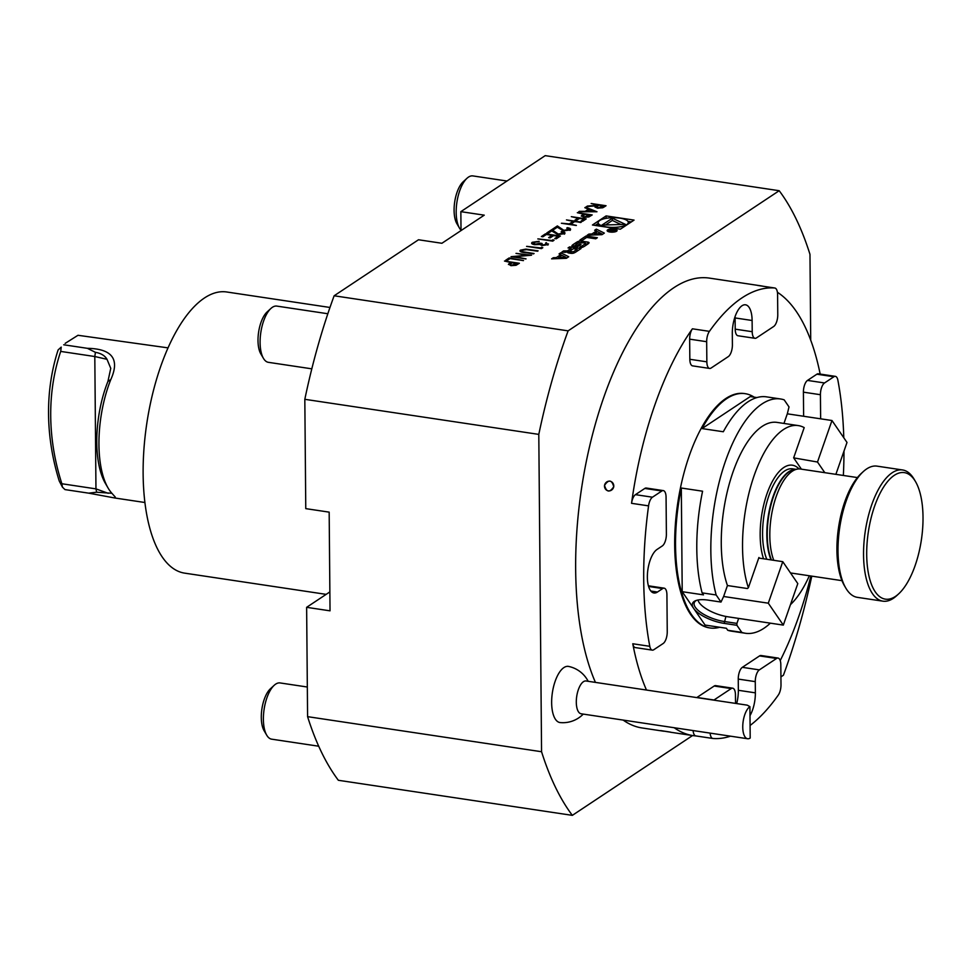 <?xml version="1.0" encoding="UTF-8"?>
<svg xmlns="http://www.w3.org/2000/svg" width="971" height="971" viewBox="0 0 971 971"><rect width="100%" height="100%" fill="white"/><g stroke="black" fill="none" stroke-linecap="round" stroke-linejoin="round"><path stroke-width="1.46" d="M596.971 211.751L578.619 211.824L585.185 211.35L588.499 209.153L584.833 207.697L585.549 207.224L596.971 211.751M571.324 216.667L586.205 218.9L582.649 221.267L581.119 221.036L584.032 219.106L579.444 218.426L576.543 220.344L575.014 220.114L577.915 218.196L571.324 216.667L585.659 219.264M552.972 229.302L557.378 226.377L563.896 230.782L568.496 230.188L566.748 228.1L567.404 227.663C570.305 228.197 571.166 228.974 569.977 229.981L563.35 230.782L557.33 227.202L553.943 229.447L552.414 229.229L557.378 225.927L563.884 230.333L568.848 229.399M570.56 229.217L569.977 229.981M545.484 233.817L560.376 236.05L556.262 238.793L554.732 238.563L558.191 236.256L553.616 235.577L550.144 237.871L548.627 237.64L552.086 235.346L546.357 234.484L542.898 236.79L541.369 236.56L545.484 233.817L559.83 236.414M542.012 243.879L542.583 245.493L546.382 244.862L545.617 243.053L546.272 242.629L547.911 244.643L541.915 245.481L539.706 244.449L534.56 244.68C531.707 244.109 530.955 243.308 532.278 242.277L539.099 241.318L533.795 242.519L535.082 244.219L540.483 243.199L542.012 243.43L542.571 245.044L546.709 244.122M548.445 243.927L547.911 244.643M531.61 243.163L532.278 242.277L539.111 241.767M533.795 242.519L533.31 243.442M542.012 243.43L541.381 244.522M521.973 250.36L522.92 251.78L534.074 253.516L524.425 252.606C520.674 252.157 519.339 251.343 520.42 250.154L525.833 249.11L538.104 250.846L526.513 249.668L521.973 250.36L521.658 251.125M519.873 250.87L525.833 249.11M509.168 257.934L523.405 260.604L510.042 258.602L507.238 260.459L505.709 260.228L509.168 257.934L523.503 260.531M592.431 225.005L620.36 229.192L634.051 220.101L606.122 215.914L592.431 225.005M779.191 190.717L545.216 155.639L460.849 211.654L484.25 215.161L441.902 243.272L418.501 239.764L334.133 295.779L568.108 330.856L779.191 190.717A350.628 146.997 -81.5 0 1 809.972 254.341L810.724 340.166M566.36 258.31L568.715 256.745L560.74 252.788L559.041 253.917L560.655 254.718L556.298 257.618L553.3 257.728L551.601 258.856L566.36 258.31M573.788 253.055A17.551 5.644 -0.5 0 0 575.876 251.987L581.01 248.576L569.637 246.877L568.035 247.945L571.166 248.418L567.392 250.919L563.568 250.906L561.954 251.975L563.69 252.229A2.476 0.789 -0.5 0 0 566.7 251.999A17.551 5.644 -0.5 0 0 568.071 251.355L568.351 251.404A17.551 5.644 -0.5 0 0 567.634 252.132A2.476 0.789 -0.5 0 0 567.574 252.326A2.476 0.789 -0.5 0 0 568.957 253.018L570.778 253.297A2.476 0.789 -0.5 0 0 573.788 253.055M582.539 247.253A17.551 5.644 -0.5 0 0 584.615 246.185L587.686 244.146A17.551 5.644 -0.5 0 0 589.009 242.956A2.476 0.789 -0.5 0 0 589.069 242.774A2.476 0.789 -0.5 0 0 587.686 242.07L581.411 241.136A2.476 0.789 -0.5 0 0 578.4 241.366A17.551 5.644 -0.5 0 0 576.325 242.434L573.242 244.486A17.551 5.644 -0.5 0 0 571.931 245.663A2.476 0.789 -0.5 0 0 571.87 245.857A2.476 0.789 -0.5 0 0 573.254 246.549L576.956 247.107L581.071 244.376L579.444 244.134L576.932 245.797L575.135 245.214L578.85 242.616L584.918 242.968L585.647 243.636L579.517 247.496A2.476 0.789 -0.5 0 0 582.539 247.253M586.666 237.434L595.745 238.793L597.359 237.725L585.986 236.026L579.93 240.043L582.224 240.383L586.666 237.434M607.652 229.884A4.976 1.602 -0.5 0 0 607.142 230.6A4.976 1.602 -0.5 0 0 612.131 232.154A4.976 1.602 -0.5 0 0 617.095 230.503A4.976 1.602 -0.5 0 0 613.235 228.986A4.976 1.602 -0.5 0 0 607.652 229.884M588.912 234.084L587.212 235.213L601.971 234.666L604.326 233.101L596.352 229.144L594.653 230.273L596.279 231.074L591.909 233.962L588.912 234.084L588.924 235.14M504.483 261.041L519.376 263.275L516.062 265.289L510.892 265.653L508.573 264.124L510.71 262.51L504.483 261.041L518.83 263.639M508.44 264.5L510.71 262.51M516.002 253.395L531.55 255.191L514.861 256.732L525.93 258.929L511.037 256.696L527.69 255.155L516.002 253.395M541.721 247.192L542.813 247.714L541.466 248.612L526.573 246.379L540.592 247.945L541.721 247.192L542.425 247.969M552.948 239.74L554.053 240.25L552.705 241.148L537.813 238.915L551.831 240.492L552.948 239.74L553.652 240.517M547.353 233.04L551.759 230.103L558.276 234.509L562.877 233.914L561.129 231.826L561.784 231.389C564.685 231.923 565.547 232.7 564.369 233.72L557.73 234.521L551.722 230.928L548.324 233.186L546.794 232.955L551.759 229.654L558.276 234.06L563.229 233.125M564.94 232.955L564.369 233.72M566.457 219.907L581.338 222.128L574.577 221.655L570.839 224.143L576.289 225.49L561.396 223.257L569.309 223.913L573.048 221.424L566.457 219.907L580.792 222.505M577.308 212.698L592.201 214.931L588.875 216.946L583.717 217.31L581.386 215.78L583.522 214.154L577.308 212.698L591.655 215.295M581.265 216.145L583.522 214.154M591.157 203.497L606.05 205.731L604.593 206.702L602.736 207.77L597.481 208.17L595.041 206.981L596.036 205.852L586.484 206.605L597.383 204.966L591.157 203.497L605.503 206.095M572.344 815.361A350.628 146.997 -81.5 0 1 541.563 751.736L538.796 434.389L304.821 399.312L305.768 508.634L329.169 512.142L330.031 610.832L306.63 607.324L307.589 716.659A350.628 146.997 -81.5 0 0 338.357 780.283L572.344 815.361L692.578 735.533M780.927 676.872L783.427 675.221A350.628 146.997 -81.5 0 0 811.792 576.131M541.563 751.736L307.589 716.659M560.121 722.57A28.39 11.907 -81.5 0 1 552.341 692.918A28.39 11.907 -81.5 0 1 568.351 666.385M774.712 287.999A227.432 95.352 98.5 0 0 709.413 331.354A9.479 3.969 98.5 0 0 706.67 341.707L706.852 361.831A9.479 3.969 98.5 0 0 709.619 368.434A9.479 3.969 98.5 0 0 711.1 368.033L728.311 356.6A9.479 3.969 98.5 0 0 732.401 344.863L732.304 333.648A22.503 9.431 -81.5 0 1 745.546 304.809A22.503 9.431 -81.5 0 1 752.112 320.491L752.222 331.706A9.479 3.969 98.5 0 0 754.989 338.309A9.479 3.969 98.5 0 0 756.47 337.908L773.681 326.487A9.479 3.969 98.5 0 0 777.771 314.738L777.589 294.614A9.479 3.969 98.5 0 0 774.822 288.011A9.479 3.969 98.5 0 0 774.712 287.999L757.696 285.45A227.432 95.352 -81.5 0 1 760.536 285.777L709.485 278.119A227.432 95.352 98.5 0 0 641.346 321.146A227.432 95.352 98.5 0 0 595.429 682.382M623.151 720.081A227.432 95.352 98.5 0 0 642.049 727.959L663.8 731.224M538.796 434.389A350.628 146.997 -81.5 0 1 568.108 330.856M460.849 211.654L461.019 230.588M306.63 607.324L329.582 592.092A37.905 15.888 -81.5 0 0 329.861 591.897M304.821 399.312A350.628 146.997 -81.5 0 1 334.133 295.779M631.551 503.318A9.479 3.969 -81.5 0 1 635.447 494.652L652.463 497.201A9.479 3.969 98.5 0 0 648.567 505.867L631.551 503.318A227.432 95.352 -81.5 0 1 692.396 328.805L709.413 331.354M760.536 285.777A227.432 95.352 -81.5 0 1 763.303 286.287M777.419 292.283A227.432 95.352 -81.5 0 1 820.167 374.078M843.35 475.462A227.432 95.352 98.5 0 0 843.981 451.114M843.787 437.763A227.432 95.352 98.5 0 0 837.876 380.183A9.479 3.969 98.5 0 0 835.363 376.36A9.479 3.969 98.5 0 0 833.883 376.76L816.866 374.199A9.479 3.969 -81.5 0 1 818.347 373.799L835.363 376.36M810.882 575.997A227.432 95.352 -81.5 0 1 780.235 660.571M710.129 733.117A9.479 3.969 98.5 0 0 712.848 738.47A9.479 3.969 98.5 0 0 712.957 738.482A227.432 95.352 98.5 0 0 730.495 736.176M750.085 725.471A227.432 95.352 98.5 0 0 778.257 695.127A9.479 3.969 98.5 0 0 781 684.786L780.818 664.662A9.479 3.969 98.5 0 0 778.05 658.059A9.479 3.969 98.5 0 0 776.569 658.459L759.358 669.881A9.479 3.969 98.5 0 0 755.268 681.63L755.365 692.845A22.503 9.431 -81.5 0 1 750 715.639M695.879 735.933A227.432 95.352 -81.5 0 1 693.1 735.617A227.432 95.352 -81.5 0 1 674.202 727.74M646.48 690.041A227.432 95.352 -81.5 0 1 632.776 643.761L649.793 646.31A9.479 3.969 98.5 0 0 652.306 650.133A9.479 3.969 98.5 0 0 653.786 649.733L663.144 643.518A9.479 3.969 98.5 0 0 667.247 631.781L666.919 594.774A9.479 3.969 98.5 0 0 664.152 588.171A9.479 3.969 98.5 0 0 662.671 588.572L657.452 592.031A22.503 9.431 -81.5 0 1 653.932 592.978A22.503 9.431 -81.5 0 1 647.487 573.351A22.503 9.431 -81.5 0 1 657.088 549.416L662.295 545.945A9.479 3.969 98.5 0 0 666.385 534.208L666.07 497.201A9.479 3.969 98.5 0 0 663.302 490.598A9.479 3.969 98.5 0 0 661.821 490.986L644.805 488.437A9.479 3.969 -81.5 0 1 646.285 488.037L663.302 490.598M648.567 505.867A227.432 95.352 98.5 0 0 649.793 646.31M670.378 732.098L660.717 730.593L670.378 732.098M604.532 485.342C608.708 479.225 611.779 479.686 613.745 486.726C609.618 492.867 606.547 492.406 604.532 485.342A5.134 4.661 -77.3 0 0 613.745 486.726A5.134 4.661 -77.3 0 0 604.532 485.342M652.463 497.201L661.821 490.986M803.624 416.268L803.405 392.163A9.479 3.969 -81.5 0 1 807.508 380.414L816.866 374.199M820.641 418.817L820.422 394.712L803.405 392.163M807.508 380.414L824.525 382.962L833.883 376.76M824.525 382.962A9.479 3.969 98.5 0 0 820.422 394.712M776.569 658.459L759.553 655.911L742.342 667.332L759.358 669.881M735.533 703.392L735.448 694.787A9.479 3.969 98.5 0 0 732.692 688.184A9.479 3.969 98.5 0 0 731.199 688.585L713.988 700.006A9.479 3.969 98.5 0 0 713.806 700.14M731.199 688.585L714.183 686.024L696.972 697.457L713.988 700.006M755.365 692.845L738.348 690.296A22.503 9.431 -81.5 0 1 736.698 703.562M738.348 690.296L738.251 679.081A9.479 3.969 -81.5 0 1 742.342 667.332M759.553 655.911A9.479 3.969 -81.5 0 1 761.033 655.51L778.05 658.059M754.989 338.309L737.972 335.76A9.479 3.969 -81.5 0 1 735.205 329.157L735.108 317.942A22.503 9.431 -81.5 0 0 735.071 316.655M709.619 368.434L692.602 365.873A9.479 3.969 -81.5 0 1 689.835 359.282L706.852 361.831M706.67 341.707L689.653 339.158L689.835 359.282M689.653 339.158A9.479 3.969 -81.5 0 1 692.396 328.805M635.447 494.652L644.805 488.437M652.306 650.133L635.289 647.584A9.479 3.969 -81.5 0 1 632.776 643.761M712.726 738.458L695.94 735.933A9.479 3.969 -81.5 0 1 695.831 735.921A9.479 3.969 -81.5 0 1 693.112 730.568M714.183 686.024A9.479 3.969 -81.5 0 1 715.676 685.635L732.692 688.184M754.164 397.151A118.45 49.667 98.5 0 0 745.23 393.68L744.381 393.546A118.45 49.667 98.5 0 0 677.709 503.33A118.45 49.667 98.5 0 0 709.255 627.836L710.104 627.97A118.45 49.667 -81.5 0 1 681.314 488.025L702.579 491.205A118.45 49.667 98.5 0 0 702.106 592.868L716.149 594.968A118.45 49.667 -81.5 0 1 724.087 465.218A118.45 49.667 -81.5 0 1 780.538 398.972A118.45 49.667 -81.5 0 1 784.167 399.846L789.022 406.934L787.311 413.816L831.977 420.516L847.003 442.448L835.885 474.346M734.125 281.808L740.909 282.828M661.166 730.714L670.852 732.231M327.834 313.742L276.82 306.096A28.426 11.919 98.5 0 0 270.909 308.462L267.074 311.982A23.862 10.001 98.5 0 0 258.614 332.118A23.862 10.001 98.5 0 0 260.798 353.845L263.432 358.335A28.426 11.919 98.5 0 0 268.397 362.329L311.812 368.834M270.909 308.462A28.426 11.919 98.5 0 0 260.823 332.446A28.426 11.919 98.5 0 0 263.432 358.335M307.334 687.019L280.109 682.941A28.426 11.919 98.5 0 0 274.198 685.295L270.363 688.827A23.862 10.001 98.5 0 0 261.903 708.951A23.862 10.001 98.5 0 0 264.088 730.69L266.722 735.181A28.426 11.919 98.5 0 0 271.686 739.174L318.706 746.213M274.198 685.295A28.426 11.919 98.5 0 0 264.112 709.291A28.426 11.919 98.5 0 0 266.722 735.181M506.971 181.019L472.901 175.921A28.426 11.919 98.5 0 0 466.99 178.276L463.155 181.795A23.862 10.001 98.5 0 0 454.695 201.932A23.862 10.001 98.5 0 0 456.88 223.658L459.501 228.149A28.426 11.919 98.5 0 0 461.007 230.188M466.99 178.276A28.426 11.919 98.5 0 0 456.904 202.259A28.426 11.919 98.5 0 0 459.501 228.149M747.597 738.737L581.144 713.782A16.58 6.955 -81.5 0 1 576.301 702.227A16.58 6.955 -81.5 0 1 586.059 680.987L747.245 705.152L749.915 706.633L750.195 738.045A16.58 6.955 -81.5 0 1 747.597 738.737A16.58 6.955 -81.5 0 1 742.754 727.182A16.58 6.955 -81.5 0 1 749.915 706.633M876.582 500.951A63.965 26.812 98.5 0 0 869.154 576.823A63.965 26.812 98.5 0 0 898.697 593.827A63.965 26.812 98.5 0 0 921.382 539.864A63.965 26.812 98.5 0 0 915.519 481.616A63.965 26.812 98.5 0 0 876.582 500.951M898.697 593.827L896.706 595.66A66.331 27.807 -81.5 0 1 882.894 601.17A66.331 27.807 -81.5 0 1 873.779 499.337A66.331 27.807 -81.5 0 1 902.569 469.964A66.331 27.807 -81.5 0 1 914.16 479.286L915.519 481.616M902.569 469.964L877.044 466.141A66.331 27.807 98.5 0 0 863.231 471.651A66.331 27.807 98.5 0 0 848.253 495.501A66.331 27.807 98.5 0 0 845.777 588.025A66.331 27.807 98.5 0 0 857.369 597.347L882.894 601.17M845.777 588.025L844.418 585.695A63.965 26.812 -81.5 0 1 838.556 527.447A63.965 26.812 -81.5 0 1 861.241 473.472L863.231 471.651M857.429 477.574L800.48 469.029A52.118 21.848 98.5 0 0 797.749 469.029A52.118 21.848 98.5 0 0 773.766 504.544A52.118 21.848 98.5 0 0 773.778 560.316M799.012 468.932A54.704 22.94 98.5 0 0 786.025 466.25A54.704 22.94 98.5 0 0 763.776 504.629A54.704 22.94 98.5 0 0 763.522 558.786M831.977 420.516L817.497 462.026L824.804 472.683M798.296 425.589A94.77 39.726 98.5 0 0 752.04 482.004A94.77 39.726 98.5 0 0 748.374 587.746L747.427 588.535L727.437 585.537A94.77 39.726 98.5 0 1 730.568 479.492A94.77 39.726 98.5 0 1 777.031 422.397L798.296 425.589A94.77 39.726 98.5 0 1 804.194 427.616L793.647 457.863L817.497 462.026M794.108 458.518L801.403 469.175M790.443 604.666A94.77 39.726 98.5 0 0 809.341 575.767M748.374 587.746L758.921 557.5L759.371 558.155L758.727 558.058M698.028 600.005A23.692 8.836 -160.8 0 0 728.019 616.816L783.318 625.106L797.798 583.595L782.772 561.663L759.371 558.155M783.318 625.106L768.292 603.185L782.772 561.663M768.292 603.185L723.626 596.485L721.004 602.056L708.235 600.139A25.112 9.358 19.2 0 0 695.734 600.636A25.112 9.358 19.2 0 0 693.658 608.38L705.092 625.069L726.369 628.261L727.74 630.276A118.45 49.667 98.5 0 0 731.381 631.15L745.412 633.262A118.45 49.667 -81.5 0 1 741.783 632.376L727.74 630.276M696.583 600.345A23.692 8.836 -160.8 0 0 694.265 602.712A23.692 8.836 -160.8 0 0 724.148 621.476L736.916 623.394L736.928 625.3L724.172 623.382A25.112 9.358 19.2 0 1 693.658 608.38L682.212 591.691L703.49 594.871L702.106 592.868M736.916 623.394L738.652 618.418M787.311 413.816L783.949 423.441M727.437 585.537L723.626 596.485M736.928 625.3L741.783 632.376M770.355 623.164A118.45 49.667 -81.5 0 1 745.412 633.262M745.23 393.68A118.45 49.667 98.5 0 0 702.033 428.575L750.243 396.569L756.943 397.576M780.538 398.972L766.507 396.86A118.45 49.667 98.5 0 0 723.31 431.755L702.033 428.575M716.149 594.968L721.004 602.056M682.212 591.691L681.314 488.025M719.669 627.254A118.45 49.667 -81.5 0 1 710.104 627.97M326.171 594.361L184.611 573.133A142.142 59.595 -81.5 0 1 146.755 423.732A142.142 59.595 -81.5 0 1 226.765 291.992L329.97 307.467M108.182 493.304L95.959 488.874L61.877 483.752L62.447 487.151L64.972 489.59L88.64 493.147L96.639 492.224L111.835 493.268M107.016 359.306C104.856 355.617 100.984 353.286 95.413 352.327L87.378 348.322C112.187 348.771 120.003 359.173 110.815 379.527A78.178 32.771 98.5 0 0 98.945 444.572A78.178 32.771 98.5 0 0 108.109 488.061L105.39 483.4A73.444 30.793 -81.5 0 1 107.927 381.445L110.755 368.337L107.016 359.306L94.806 356.527L60.712 351.417A213.219 181.019 -123.6 0 0 61.877 483.752M62.447 487.151L59.267 481.07A217.953 185.036 56.4 0 1 58.114 349.924L61.222 347.12L60.712 351.417M58.114 349.924L61.222 347.12M168.056 347.873L77.996 335.286L65.178 343.37M108.109 488.061A78.178 32.771 98.5 0 0 111.811 493.195L115.282 497.079L115.027 498.026L88.64 493.147M110.815 379.527L107.927 381.445M87.378 348.322L63.71 344.778M606.681 218.232L605.783 218.39M598.172 223.451L595.199 225.418M606.147 218.159L606.122 215.914M631.308 221.922L627.994 221.437M598.16 222.687A15.087 4.855 -0.5 0 0 613.284 227.408A15.087 4.855 -0.5 0 0 628.322 222.42A15.087 4.855 -0.5 0 0 616.634 217.795A15.087 4.855 -0.5 0 0 599.702 220.526A15.087 4.855 -0.5 0 0 598.16 222.687L598.185 224.932A15.087 4.855 -0.5 0 0 598.512 225.915M619.826 229.107A15.087 4.855 -0.5 0 0 620.724 228.95M612.325 218.196L601.947 225.078L625.458 224.386L612.325 218.196L612.337 220.441L605.503 224.981M621.003 224.519L612.337 220.441M565.79 257.266L558.628 257.533L561.918 255.349L565.79 257.266L565.802 258.335M558.641 258.589L558.628 257.533M553.312 258.796L553.3 257.728M556.31 258.674L556.298 257.618M560.668 256.174L560.655 254.718M561.687 255.494L560.655 255.094M560.753 255.033L560.74 252.788M566.785 258.019L565.79 257.521M568.363 252.897L568.351 251.404M563.581 252.217L563.568 250.906M569.37 251.865L568.375 252.521M571.179 250.13L571.166 248.418M569.649 248.188L569.637 246.877M578.255 250.409L577.114 250.239M572.15 249.498L571.179 249.353M577.114 249.304L573.291 248.734L569.358 251.465L573.339 251.805L577.114 249.304L577.126 251.161M580.44 247.569L580.427 246.294M576.944 247.107L576.932 245.797M579.456 245.445L579.444 244.134M575.135 245.481L573.473 246.585M587.479 244.279L585.816 244.037M586.011 237.871L585.986 236.026M608.501 230.006A4.03 1.299 -0.5 0 0 608.089 230.588A4.03 1.299 -0.5 0 0 612.131 231.851A4.03 1.299 -0.5 0 0 616.148 230.515A4.03 1.299 -0.5 0 0 613.017 229.277A4.03 1.299 -0.5 0 0 608.501 230.006M612.616 231.377L615.905 230.43L610.443 229.605L612.216 230.394L608.489 230.904L611.742 231.098M612.228 231.304L612.216 230.394M614.983 230.515L612.385 230.867L613.211 230.248L614.983 231.037M591.922 235.031L591.909 233.962M596.291 232.53L596.279 231.074M597.311 231.851L596.279 231.45M596.376 231.389L596.352 229.144M602.408 234.375L601.401 233.877M601.401 233.623L594.24 233.877L597.529 231.693L601.401 233.623L601.413 234.679M594.252 234.946L594.24 233.877M510.139 264.695L511.547 265.666L517.203 263.93L512.227 262.74L510.042 264.464L511.535 265.217L517.191 263.481M506.255 260.313L509.168 258.383M516.657 253.407L529.996 255.409M526.039 258.856L514.861 256.732M512.567 256.927L527.69 255.155M525.845 249.559L537.546 251.21M521.985 250.809L522.92 251.78M522.92 252.229L533.528 253.88M527.241 246.391L540.592 247.945M540.604 248.394L541.721 247.641M546.272 243.078L547.923 245.093M531.659 243.393L532.278 242.726M533.795 242.968L535.082 244.219M535.094 244.668L540.483 243.199M540.483 243.648L541.551 243.818M538.468 238.927L551.831 240.492M551.831 240.929L552.96 240.189M555.278 238.648L558.191 236.256M549.173 237.725L552.086 235.346M541.927 236.645L545.484 234.266M561.784 231.838C564.685 232.372 565.547 233.149 564.369 234.169M567.404 228.112C570.305 228.646 571.166 229.423 569.989 230.43M576.398 225.418L570.839 224.143M562.051 223.269L569.309 223.913M569.309 224.362L573.048 221.424M581.678 221.121L584.032 219.106M575.572 220.199L577.915 218.196M582.952 216.339L584.36 217.322L590.016 215.574L585.052 214.385L582.867 216.12L584.36 216.873L590.016 215.137M585.185 211.35L579.335 211.35M585.185 211.799L588.499 209.153M585.258 207.867L585.549 207.224M585.549 207.673L596 211.824M587.054 211.35L594.034 211.799L589.664 209.615L587.054 211.35L594.034 211.35M595.089 207.199L596.036 205.852M596.849 205.318L587.297 206.07M596.849 205.767L597.383 204.966M596.74 207.211L598.148 208.195L603.877 206.386L598.901 205.184L596.655 206.981L598.136 207.745L603.865 205.937M752.112 320.491L735.108 317.942M657.452 592.031L650.837 591.036M755.268 681.63L738.251 679.081M662.671 588.572L648.579 586.46M735.205 329.157L752.222 331.706M797.749 469.029L794.703 469.454A51.232 21.483 98.5 0 0 770.986 504.944A51.232 21.483 98.5 0 0 771.46 559.964M795.383 469.369A51.172 21.459 98.5 0 0 770.877 503.718A51.172 21.459 98.5 0 0 771.059 559.915M795.856 469.296L792.688 468.823A51.172 21.459 98.5 0 0 767.102 501.339A51.172 21.459 98.5 0 0 766.799 559.272M724.172 623.382L725.907 616.451M95.413 352.327L94.806 356.527L95.959 488.874L96.639 492.224M565.304 252.29L565.292 251.161M567.404 251.695L567.392 250.919M570.256 253.225L570.244 251.914M571.239 253.346L571.239 252.059M573.351 253.2L573.339 251.805M582.09 247.399L582.078 246.003M585.659 245.493L585.647 243.636M576.021 246.974L576.009 245.663M573.266 246.561L573.242 244.486M576.337 244.291L576.325 242.434M578.413 242.908L578.4 241.366M581.423 242.447L581.411 241.136M587.71 244.134L587.686 242.07M693.1 735.617L670.597 732.243M648.397 585.804L664.152 588.171M774.822 288.011L757.805 285.462M712.848 738.47L695.831 735.921M588.171 681.302A28.426 28.426 0 0 0 567.707 666.264M559.684 722.521A28.426 28.426 0 0 0 583.255 714.098M790.491 572.939L841.978 580.658M115.027 498.026L144.873 502.505M628.334 223.9L628.322 222.42M568.387 252.909L568.375 251.38M569.37 253.091L569.358 251.465M585.816 245.384L585.804 243.418M575.148 246.84L575.135 245.214M616.148 231.45L616.148 230.515M608.101 231.523L608.089 230.588"/></g></svg>
